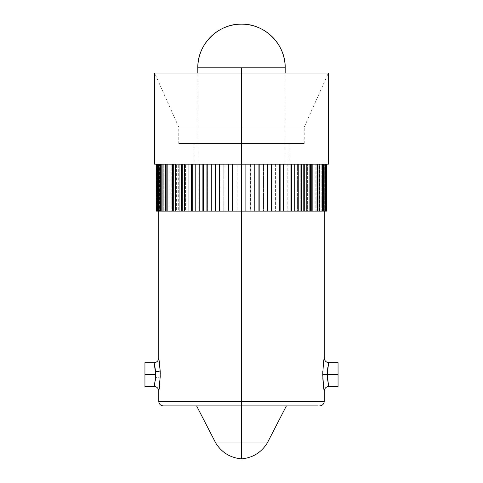 <?xml version="1.0" encoding="UTF-8"?>
<svg xmlns="http://www.w3.org/2000/svg" width="483" height="483" viewBox="0 0 483 483"><rect width="100%" height="100%" fill="white"/><g stroke="black" fill="none" stroke-linecap="round" stroke-linejoin="round"><path stroke-width="0.36" stroke-dasharray="2.42 1.81" d="M318.158 405.901L163.339 405.901L286.395 405.901L196.605 405.901L241.5 405.901L241.5 442.971L267.292 442.971L241.5 442.971L241.5 405.901L306.488 405.901M197.819 67.831L241.5 67.831L241.5 164.172L198.054 164.172L328.386 164.172L241.5 164.172L250.393 164.172L250.393 211.119L241.5 211.119L241.5 401.307L324.262 401.307L241.5 401.307L241.5 211.119L324.262 211.119L241.5 211.119L241.5 73.024L328.386 73.024L241.5 73.024L241.5 127.132L178.77 127.132L241.5 127.132L241.5 73.024L241.5 164.172L193.918 164.172L241.5 164.172L241.5 143.542L178.77 143.542L241.5 143.542L241.5 127.132L241.5 164.172L241.5 67.831L285.181 67.831M327.287 374.977L327.287 374.458L322.771 374.422L323.284 384.19M323.453 385.688L323.513 386.152M323.532 386.303L324.262 391.043M328.857 386.448L328.543 385.186M328.537 385.15L327.341 376.782M159.825 383.128L160.145 378.437A4.601 1.081 -177.4 0 0 155.623 377.356L155.242 381.027M155.285 380.719L154.143 386.448M158.738 391.043L159.203 388.223M158.973 389.696L159.42 386.69M159.499 386.068L159.819 383.176M327.625 369.066L328.38 364.647M327.341 372.333L327.522 369.954M327.287 374.554L338.052 374.554L338.052 362.661L338.052 374.554L327.287 374.361M155.713 374.518L144.948 374.554L144.948 362.661L144.948 374.554L155.713 374.554L155.623 377.356A4.601 1.081 2.6 0 1 160.145 378.437L160.223 373.709M154.168 362.763L154.958 366.337M154.548 364.315L154.204 362.902M267.292 442.971L241.5 442.971L241.5 458.85L241.5 442.971L215.708 442.971M154.614 73.024L241.5 73.024L241.5 127.132L178.77 127.132L241.5 127.132L241.5 143.542L193.918 143.542L241.5 143.542L241.5 164.172L228.193 164.172L237.05 164.172L237.05 211.119L228.193 211.119L228.193 164.172L215.213 164.172L223.816 164.172L223.816 211.119L215.213 211.119L215.213 164.172L202.884 164.172L211.017 164.172L211.017 211.119L202.884 211.119L202.884 164.172L191.503 164.172L198.972 164.172L198.972 211.119L191.503 211.119L191.503 164.172L181.354 164.172L187.972 164.172L187.972 211.119L181.354 211.119L181.354 164.172L172.685 164.172L178.287 164.172L178.287 211.119L172.685 211.119L172.685 164.172L165.711 164.172L170.161 164.172L170.161 211.119L165.711 211.119L165.711 164.172L160.604 164.172L163.791 164.172L163.791 211.119L160.604 211.119L160.604 164.172L157.488 164.172L159.342 164.172L159.342 211.119L157.488 211.119L157.488 164.172L156.558 164.172L157.814 164.172L156.438 164.172L241.5 164.172L241.5 73.024L241.5 164.172L289.082 164.172L193.918 164.172L284.946 164.172L198.054 164.172L241.5 164.172L241.5 143.542L304.23 143.542L178.77 143.542L289.082 143.542L193.918 143.542L241.5 143.542L241.5 127.132L304.23 127.132L241.5 127.132L241.5 73.024L154.614 73.024L178.77 127.132L178.77 143.542M322.976 380.616L324.196 390.681M323.199 365.74L322.771 374.458M322.771 374.554L322.825 377.7M322.988 368.294L322.825 371.403M324.226 358.265L322.994 368.251M263.513 211.119L254.807 211.119L254.807 164.172L263.513 164.172L263.513 211.119L156.438 211.119L157.814 211.119L156.558 211.119L157.814 211.119L157.814 164.172L156.558 164.172L157.488 164.172L157.488 211.119L160.332 211.119L158.738 211.119L158.732 164.172L157.488 164.172L158.732 164.172L158.732 211.119L159.529 211.119L159.529 164.172L158.297 164.172L160.604 164.172L160.604 211.119L161.799 211.119L161.799 164.172L160.604 164.172L161.799 164.172L161.799 211.119L160.555 211.119L160.555 164.172L159.342 164.172L159.342 211.119L160.555 211.119L160.555 164.172L165.711 164.172L165.711 211.119L166.834 211.119L166.834 164.172L165.711 164.172L166.834 164.172L166.834 211.119L164.945 211.119L164.945 164.172L163.791 164.172L163.791 211.119L164.945 211.119L164.945 164.172L172.685 164.172L172.685 211.119L160.332 211.119L182.979 211.119L172.685 211.119L173.705 211.119L173.705 164.172L172.685 164.172L173.705 164.172L173.705 211.119L171.217 211.119L171.217 164.172L170.161 164.172L170.161 211.119L171.217 211.119L171.217 164.172L181.354 164.172L181.354 211.119L182.242 211.119L182.242 164.172L181.354 164.172L182.242 164.172L182.242 211.119L179.223 211.119L179.223 164.172L178.287 164.172L178.287 211.119L179.223 211.119L179.223 164.172L191.503 164.172L191.503 211.119L192.24 211.119L192.24 164.172L191.503 164.172L192.24 164.172L192.24 211.119L188.762 211.119L188.762 164.172L187.972 164.172L187.972 211.119L188.762 211.119L188.762 164.172L202.884 164.172L202.884 211.119L203.458 211.119L203.458 164.172L202.884 164.172L203.458 164.172L203.458 211.119L199.6 211.119L199.6 164.172L198.972 164.172L198.972 211.119L199.6 211.119L199.6 164.172L215.213 164.172L215.213 211.119L215.605 211.119L215.605 164.172L215.213 164.172L215.605 164.172L215.605 211.119L211.469 211.119L211.469 164.172L211.017 164.172L211.017 211.119L211.469 211.119L211.469 164.172L228.193 164.172L228.193 211.119L228.393 164.172L228.393 211.119L224.076 211.119L223.816 164.172L223.816 211.119L224.076 164.172L289.082 164.172L154.614 164.172L254.807 164.172L241.5 164.172L241.5 211.119L310.315 211.119L310.315 164.172L315.164 164.172L315.164 211.119L301.646 211.119L301.646 164.172L307.605 164.172L307.605 211.119L291.497 211.119L291.497 164.172L298.416 164.172L298.416 211.119L280.116 211.119L280.116 164.172L287.826 164.172L287.826 211.119L267.787 211.119L267.787 164.172L276.095 164.172L276.095 211.119L263.187 211.119L263.513 211.119L263.187 211.119L263.187 164.172L267.787 164.172L254.607 164.172L263.513 164.172L263.187 164.172L263.513 164.172L263.513 211.119M320.911 211.119L317.289 211.119L317.289 164.172L320.911 164.172L320.911 211.119L310.315 211.119L325.512 211.119L325.512 164.172L326.442 164.172L326.442 211.119L322.396 211.119L322.396 164.172L324.703 164.172L324.703 211.119L319.734 211.119L320.911 211.119L319.734 211.119L319.734 164.172L322.396 164.172L267.395 164.172L320.911 164.172L319.734 164.172L320.911 164.172L320.911 211.119M326.562 164.172L241.5 164.172L241.5 211.119L241.5 164.172L241.5 211.119L241.5 164.172L237.05 164.172L237.05 211.119L237.117 164.172L237.117 211.119L310.315 211.119L309.295 211.119L309.295 164.172L309.295 211.119L310.315 211.119L309.295 211.119L309.295 164.172L310.315 164.172L310.315 211.119L324.262 211.119L324.268 164.172L324.268 211.119L324.842 211.119L324.842 164.172L324.842 211.119L325.512 211.119L324.268 211.119L324.268 164.172L325.512 164.172L325.512 211.119L323.471 211.119L323.471 164.172L324.703 164.172L324.703 211.119L323.471 211.119L323.471 164.172L324.268 164.172L324.268 211.119L326.442 211.119L325.186 211.119L326.442 211.119L326.442 164.172L325.186 164.172L326.562 164.172M241.5 401.307L158.738 401.307L241.5 401.307M159.511 385.983L160.018 380.713M159.149 388.574L159.432 386.593M158.774 390.85L158.919 390.016L158.774 390.85M159.565 363.602L158.774 358.259M158.829 358.573L158.744 358.078L158.829 358.573M159.348 361.876L159.221 360.994M159.861 366.386L159.776 365.498M159.74 365.124L159.644 364.26M160.217 373.22L160.018 368.39M241.5 143.542L304.23 143.542L241.5 143.542M241.5 127.132L304.23 127.132L241.5 127.132M156.909 164.172L156.909 211.119L156.438 211.119L157.7 211.119L157.7 164.172L156.438 164.172L156.909 164.172L156.909 211.119L158.158 211.119L158.158 164.172L156.909 164.172M162.089 211.119L163.266 211.119L162.089 211.119L163.266 211.119L163.266 164.172L163.266 211.119L162.089 211.119M167.836 211.119L168.923 211.119L167.836 211.119L168.923 211.119L168.923 164.172L168.923 211.119L167.836 211.119M175.395 211.119L176.373 211.119L175.395 211.119L176.373 211.119L176.373 164.172L176.373 211.119L175.395 211.119M184.584 211.119L185.424 211.119L184.584 211.119L185.424 211.119L185.424 164.172L185.424 211.119L184.584 211.119M195.174 211.119L195.856 211.119L195.174 211.119L195.856 211.119L195.856 164.172L195.856 211.119L195.174 211.119M206.905 211.119L207.412 211.119L206.905 211.119L207.412 211.119L207.412 164.172L207.412 211.119L206.905 211.119M219.487 211.119L219.813 211.119L219.487 211.119L219.813 211.119L219.813 164.172L219.813 211.119L219.487 211.119M232.607 211.119L232.74 164.172L232.607 211.119M326.562 211.119L325.186 211.119L325.186 164.172L325.186 211.119L325.3 164.172L325.3 211.119L326.562 211.119M164.842 405.901L176.512 405.901M241.5 442.971L215.708 442.971L241.5 442.971M154.319 385.748L154.765 383.78M155.242 381.045L154.3 385.82M144.948 386.448L144.948 374.554L144.948 386.448M328.561 385.253L327.583 379.686M338.052 374.554L338.052 386.448L338.052 374.554M155.713 374.554L155.623 377.356M160.145 378.437L160.223 373.8M160.223 373.751L160.223 373.431M160.169 371.312L160.139 370.552M159.734 365.088L159.65 364.297M154.143 362.661L155.514 370.316M155.623 371.753L155.713 374.18M322.771 374.422L327.287 374.458M327.383 371.65L327.54 369.797M327.722 368.336L328.368 364.695M324.208 358.344L324.135 358.791M323.773 361.043L323.375 364.079M157.814 211.119L157.7 164.172L157.814 211.119M158.297 211.119L159.529 211.119L159.529 164.172L158.732 164.172L158.732 211.119L158.732 164.172L158.158 164.172L158.158 211.119L158.732 211.119L158.297 211.119M254.807 211.119L254.607 164.172L254.807 211.119M267.787 211.119L267.395 211.119L267.395 164.172L267.395 211.119L267.787 211.119L267.395 211.119L267.395 164.172L267.787 164.172L267.787 211.119M280.116 211.119L279.542 211.119L279.542 164.172L279.542 211.119L280.116 211.119L279.542 211.119L279.542 164.172L280.116 164.172L280.116 211.119M291.497 211.119L290.76 211.119L290.76 164.172L290.76 211.119L291.497 211.119L290.76 211.119L290.76 164.172L291.497 164.172L291.497 211.119M301.646 211.119L300.758 211.119L300.758 164.172L300.758 211.119L301.646 211.119L300.758 211.119L300.758 164.172L301.646 164.172L301.646 211.119M317.289 211.119L316.166 211.119L316.166 164.172L316.166 211.119L317.289 211.119L316.166 211.119L316.166 164.172L317.289 164.172L317.289 211.119M322.396 211.119L321.201 211.119L321.201 164.172L321.201 211.119L322.396 211.119L321.201 211.119L321.201 164.172L322.396 164.172L322.396 211.119M319.734 211.119L319.734 164.172L321.201 164.172L321.201 211.119L319.734 211.119M314.077 164.172L315.164 164.172L315.164 211.119L314.077 211.119L314.077 164.172L316.166 164.172L316.166 211.119L314.077 211.119L314.077 164.172M306.627 164.172L307.605 164.172L307.605 211.119L306.627 211.119L306.627 164.172L309.295 164.172L309.295 211.119L306.627 211.119L306.627 164.172M297.576 164.172L298.416 164.172L298.416 211.119L297.576 211.119L297.576 164.172L300.758 164.172L300.758 211.119L297.576 211.119L297.576 164.172M287.144 164.172L287.826 164.172L287.826 211.119L287.144 211.119L287.144 164.172L290.76 164.172L290.76 211.119L287.144 211.119L287.144 164.172M275.588 164.172L276.095 164.172L276.095 211.119L275.588 211.119L275.588 164.172L279.542 164.172L279.542 211.119L275.588 211.119L275.588 164.172M263.187 211.119L263.187 164.172L267.395 164.172L267.395 211.119L263.187 211.119M250.26 164.172L250.26 211.119L250.26 164.172L254.607 164.172L254.607 211.119L250.26 211.119L250.26 164.172M193.918 164.172L193.918 143.542M285.169 73.024L284.946 164.172M197.831 73.024L198.054 164.172M289.082 164.172L289.082 143.542M304.23 143.542L304.23 127.132L328.386 73.024"/><path stroke-width="0.72" d="M176.512 405.901L241.5 405.901L241.5 401.307L158.738 401.307L241.5 401.307L241.5 211.119L228.393 211.119L228.393 164.172L228.393 211.119L228.193 164.172L228.193 211.119L215.605 211.119L215.605 164.172L215.605 211.119L215.213 211.119L215.213 164.172L215.213 211.119L203.458 211.119L203.458 164.172L203.458 211.119L202.884 211.119L202.884 164.172L202.884 211.119L192.24 211.119L192.24 164.172L192.24 211.119L191.503 211.119L191.503 164.172L191.503 211.119L182.242 211.119L182.242 164.172L182.242 211.119L181.354 211.119L181.354 164.172L181.354 211.119L173.705 211.119L173.705 164.172L173.705 211.119L172.685 211.119L172.685 164.172L172.685 211.119L166.834 211.119L166.834 164.172L166.834 211.119L165.711 211.119L165.711 164.172L165.711 211.119L161.799 211.119L161.799 164.172L161.799 211.119L160.604 211.119L160.604 164.172L160.604 211.119L157.488 211.119L157.488 164.172L157.488 211.119L156.558 211.119L156.558 164.172L156.558 211.119L158.297 211.119L158.297 164.172L158.297 211.119L162.089 211.119L162.089 164.172L162.089 211.119L167.836 211.119L167.836 164.172L167.836 211.119L175.395 211.119L175.395 164.172L175.395 211.119L184.584 211.119L184.584 164.172L184.584 211.119L195.174 211.119L195.174 164.172L195.174 211.119L206.905 211.119L206.905 164.172L206.905 211.119L219.487 211.119L219.487 164.172L219.487 211.119L232.607 211.119L232.607 164.172L232.607 211.119L241.5 211.119L241.5 401.307L324.262 401.307L241.5 401.307L241.5 405.901L318.158 405.901M323.284 384.19L323.453 385.688M319.661 405.901C322.439 405.611 323.972 404.084 324.262 401.307L324.262 391.043L323.532 386.303M322.825 371.403L322.771 374.422C323.26 384.462 323.755 389.998 324.262 391.043C323.785 390.143 323.284 384.691 322.771 374.681L327.287 374.645C329.001 389.902 329.001 389.872 327.287 374.554L338.052 374.554L338.052 362.661L338.052 374.554L327.287 374.554L327.462 378.533M327.341 376.782L327.287 374.977M154.765 383.78L155.713 374.554L154.143 362.661L144.948 362.661L144.948 374.554L155.713 374.554C154.518 388.163 153.389 390.741 155.623 377.356L155.285 380.719M144.948 362.661L144.948 374.554L155.713 374.554L155.623 371.753A4.601 1.081 177.4 0 0 160.145 370.672C160.139 380.658 159.698 387.3 158.822 390.584L160.018 380.713M159.438 386.557L159.499 386.068M338.052 362.661L328.857 362.661L327.776 367.955L327.287 374.645L322.771 374.681L323.205 365.667L324.262 358.06L324.262 211.119M327.788 367.871L327.872 367.297M327.522 369.954L327.625 369.066M327.287 374.554C329.001 359.237 329.001 359.201 327.287 374.458L327.341 372.333M158.871 358.821L160.145 370.672A4.601 1.081 -2.6 0 1 155.623 371.753L154.548 364.315M241.5 442.971L241.5 458.85L241.5 442.971L267.292 442.971C261.321 452.529 252.724 457.818 241.5 458.85C230.276 457.818 221.679 452.529 215.708 442.971L241.5 442.971L241.5 405.901L241.5 442.971L215.708 442.971L241.5 442.971M285.169 73.024L285.181 67.831A43.681 43.681 0 0 0 241.5 24.15A43.681 43.681 0 0 0 197.819 67.831L285.181 67.831L197.819 67.831C197.221 44.49 218.159 23.546 241.5 24.15C264.841 23.546 285.779 44.49 285.181 67.831L241.5 67.831L241.5 73.024L328.386 73.024L241.5 73.024L241.5 164.172L328.386 164.172L241.5 164.172L241.5 73.024L154.614 73.024L154.614 164.172L241.5 164.172L241.5 211.119L241.5 164.172L154.614 164.172M323.513 386.152L322.771 374.681C323.26 364.659 323.755 359.117 324.262 358.06C323.785 358.954 323.29 364.405 322.771 374.422M338.052 386.448L338.052 374.554L338.052 386.448L328.857 386.448C326.085 386.738 324.552 388.272 324.262 391.043L324.208 390.735M322.825 377.7L323.006 381.075M326.091 211.119L326.562 211.119L326.562 164.172L326.562 211.119L325.512 211.119L325.512 164.172L325.512 211.119L326.091 211.119L326.091 164.172L326.091 211.119M323.658 211.119L325.512 211.119L322.445 211.119L323.658 211.119L323.658 164.172L323.658 211.119M319.209 211.119L322.396 211.119L322.396 164.172L322.445 211.119L322.445 164.172L322.445 211.119L318.055 211.119L319.209 211.119L319.209 164.172L319.209 211.119M312.839 211.119L317.289 211.119L317.289 164.172L317.289 211.119L318.055 211.119L318.055 164.172L318.055 211.119L311.783 211.119L312.839 211.119L312.839 164.172L312.839 211.119M304.713 211.119L310.315 211.119L310.315 164.172L310.315 211.119L311.783 211.119L311.783 164.172L311.783 211.119L303.777 211.119L304.713 211.119L304.713 164.172L304.713 211.119M295.028 211.119L301.646 211.119L301.646 164.172L301.646 211.119L303.777 211.119L303.777 164.172L303.777 211.119L294.238 211.119L295.028 211.119L295.028 164.172L295.028 211.119M284.028 211.119L291.497 211.119L291.497 164.172L291.497 211.119L294.238 211.119L294.238 164.172L294.238 211.119L283.4 211.119L284.028 211.119L284.028 164.172L284.028 211.119M271.983 211.119L280.116 211.119L280.116 164.172L280.116 211.119L283.4 211.119L283.4 164.172L283.4 211.119L271.531 211.119L271.983 211.119L271.983 164.172L271.983 211.119M259.184 211.119L267.787 211.119L267.787 164.172L267.787 211.119L271.531 211.119L271.531 164.172L271.531 211.119L258.924 211.119L259.184 164.172L259.184 211.119M245.95 211.119L254.807 211.119L254.807 164.172L254.807 211.119L258.924 211.119L258.924 164.172L258.924 211.119L245.883 211.119L245.95 164.172L245.95 211.119M159.36 387.112L159.511 385.983M159.432 362.534L158.738 358.06L160.145 370.672L160.193 376.951L158.919 390.016M158.829 358.573L158.744 358.078M159.082 360.113L158.967 359.376M159.644 364.26L159.505 363.083M159.776 365.498L159.74 365.124M160.018 368.39L159.861 366.386M160.223 373.709L160.217 373.22M154.614 73.024L241.5 73.024L241.5 67.831L197.819 67.831L197.831 73.024M156.438 211.119L156.438 164.172L156.438 211.119M241.5 211.119L245.883 211.119L245.883 164.172L245.883 211.119L241.5 211.119M144.948 386.448L144.948 374.554L144.948 386.448L154.143 386.448C156.909 386.726 158.436 388.26 158.738 391.043L158.738 401.307C159.028 404.084 160.561 405.611 163.339 405.901L306.488 405.901M163.339 405.901L164.842 405.901M327.468 378.587L328.428 384.679M160.223 373.431L160.193 372.085M160.187 371.856L160.169 371.312M160.139 370.552L159.734 365.088M159.65 364.297L159.432 362.546M155.713 374.18L155.713 374.518M327.287 374.361L327.347 372.2M327.353 372.097L327.383 371.65M327.54 369.797L327.722 368.336M324.135 358.791L324.063 359.219M324.051 359.292L323.99 359.63M323.99 359.648L323.773 361.043M323.375 364.079L323.205 365.673M286.395 405.901L267.292 442.971M328.386 73.024L328.386 164.172M158.738 211.119L158.738 358.06C158.448 360.837 156.915 362.371 154.143 362.661M196.605 405.901L215.708 442.971M328.857 362.661C326.085 362.371 324.552 360.843 324.262 358.06"/></g></svg>
